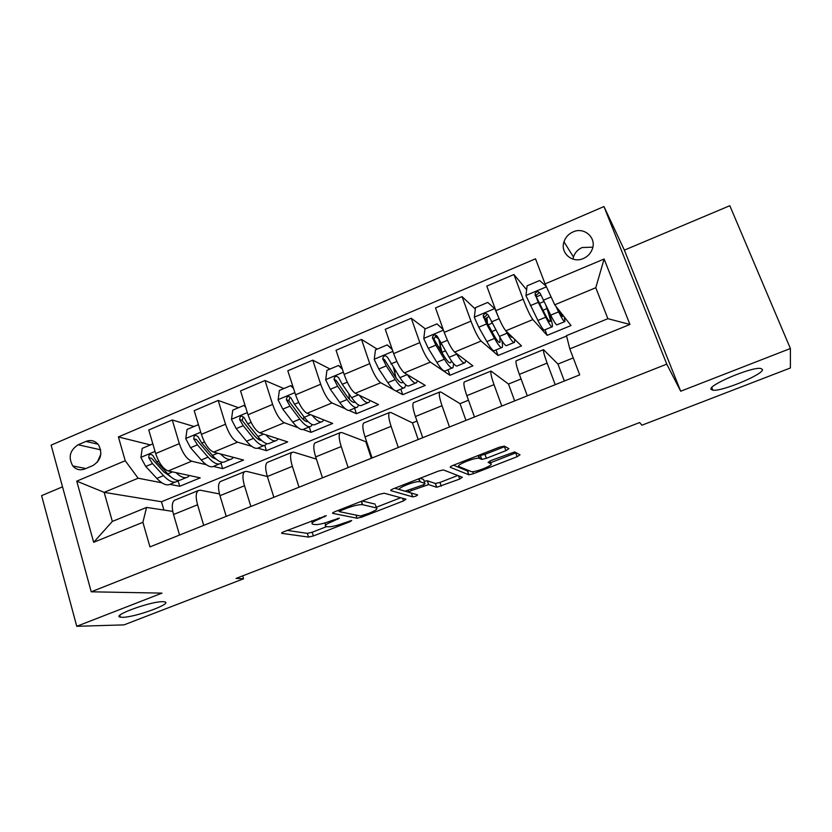 <?xml version="1.0" encoding="UTF-8"?>
<svg xmlns="http://www.w3.org/2000/svg" width="832" height="832" viewBox="0 0 832 832"><rect width="100%" height="100%" fill="white"/><g stroke="black" fill="none" stroke-linecap="round" stroke-linejoin="round"><path stroke-width="1.25" d="M326.342 515.642L283.91 531.7C281.84 532.553 281.143 533.094 281.809 533.333L308.537 537.087L313.373 535.954L350.168 521.643L351.697 520.51L343.543 523.172C336.534 525.762 331.365 526.958 328.047 526.781L325.978 526.427C323.96 525.71 326.269 523.983 332.914 521.227L339.383 518.149L330.98 520.874C323.783 523.536 318.438 524.774 314.954 524.566L312.77 524.202C310.606 523.453 312.926 521.654 319.738 518.825L326.342 515.642M711.048 389.355L712.858 390.198C721.864 391.726 764.078 374.161 762.455 369.439L760.542 368.41C751.057 366.912 707.689 385.372 711.048 389.355M122.491 617.313C135.106 617.427 173.69 603.262 164.549 601.838L162.822 601.692C151.039 601.182 110.916 615.805 120.318 617.157L122.491 617.313M573.009 231.941C568.537 233.979 565.521 237.276 563.992 241.831C559.998 252.928 572.364 263.671 583.378 258.502C587.642 256.599 590.595 253.51 592.249 249.236C596.918 237.89 584.199 226.554 573.009 231.941M592.842 247.156L582.119 247.541C577.814 249.486 574.933 252.637 573.456 257.005L572.978 259.137M505.908 450.674L508.903 448.666L504.327 446.129L499.429 447.169L453.107 465.338C450.809 466.294 449.883 466.95 450.299 467.303L468.915 474.802L473.387 473.72L517.088 456.726L520.01 454.823L514.665 451.922L490.963 460.512L488.103 462.426L490.901 463.746C494.281 464.942 475.602 472.482 471.39 471.63L458.983 466.534C455.052 465.379 474.458 457.402 479.076 458.297L481.78 459.41L486.398 458.307L505.908 450.674L504.483 446.711L505.003 446.503M790.39 348.514L729.82 205.702L624.374 250.13L680.69 391.217L790.39 348.514L790.4 367.962L641.888 425.225L639.662 422.531L236.049 578.417L243.578 578.781L242.694 575.848M680.69 391.217L666.765 364.135L91.218 591.802L51.116 445.151L603.959 206.544L666.765 364.135M62.514 486.834L41.6 495.643L76.752 626.298L161.98 593.122L91.218 591.802M76.752 626.298L124.03 624.874L243.578 578.781M384.218 493.21L379.163 494.333L335.036 511.638C332.883 512.543 332.124 513.115 332.769 513.375L357.063 518.232L361.806 517.119L403.541 500.885L405.974 499.179L384.218 493.21M393.359 488.769L438.558 471.047L443.352 469.914L462.332 477.256L459.659 479.066L436.748 487.292L428.574 484.609L411.497 490.547C409.334 491.442 408.491 492.045 408.98 492.336L417.622 494.884C417.05 495.768 415.397 496.434 412.662 496.85L390.822 490.62C390.291 490.308 391.134 489.694 393.359 488.769M84.895 468.946L92.747 465.629C100.838 460.502 102.794 453.617 98.634 444.995C95.254 440.752 91.031 439.556 85.956 441.418L78.156 444.766C69.826 450.247 68.047 457.319 72.81 465.982C76.138 469.695 80.163 470.683 84.895 468.946M566.582 336.045L161.481 501.748L104.156 492.357L112.341 521.435L146.567 507.426L142.896 522.298L149.947 546.894L579.706 374.868L569.806 348.878L566.478 335.629L607.88 318.687L595.785 287.726L554.736 304.803L571.033 325.541L547.123 335.358L545.012 329.753M142.896 522.298L93.662 542.298L76.752 481.146L125.226 460.73L138.143 478.213L161.876 482.82M150.394 444.922L118.394 436.935L125.226 460.73M118.394 436.935L535.517 258.804L545.064 283.889L604.115 259.012L629.928 324.459L569.806 348.878M624.374 250.13L603.959 206.544M161.481 501.748L163.904 510.047M169.988 484.39L179.722 486.273L200.231 477.849L168.178 470.954C163.134 468.988 158.964 463.185 155.667 453.554L148.762 429.998L172.276 419.983L179.327 443.622C182.666 453.284 186.774 459.15 191.672 461.198L206.346 464.724M138.143 478.213L104.156 492.357L76.752 481.146M526.635 289.734L513.906 274.539L523.162 299.208C527.124 309.442 530.358 316.222 532.865 319.571L547.123 335.358M513.906 274.539L486.803 286.083L495.872 310.669C499.793 320.85 503.1 327.569 505.814 330.803L521.487 345.894L498.056 355.514L496.007 349.95M475.322 309.067L462.051 296.618L470.954 321.142C474.822 331.282 478.202 337.927 481.094 341.068L498.056 355.514M462.051 296.618L435.51 307.913L444.236 332.363C448.053 342.462 451.506 349.024 454.594 352.061L472.909 365.841L449.925 375.284L447.959 369.751M425.277 328.827L411.258 318.24L419.827 342.607C423.602 352.674 427.118 359.174 430.383 362.118L449.925 375.284M411.258 318.24L385.268 329.306L393.661 353.6C397.384 363.615 400.972 370.053 404.425 372.892L425.266 385.414L402.73 394.67L400.826 389.168M377.208 349.128L361.514 339.425L369.751 363.636C373.433 373.62 377.083 379.985 380.702 382.741L394.139 390.01M395.606 390.811L402.73 394.67M361.514 339.425L336.045 350.262L344.126 374.41C347.755 384.342 351.468 390.645 355.264 393.297L378.539 404.602L356.429 413.691L354.598 408.221M330.075 369.034L312.77 360.173L320.694 384.249C324.293 394.15 328.058 400.379 332.02 402.948L345.394 408.834M349.086 410.457L356.429 413.691M312.77 360.173L287.81 370.802L295.578 394.794C299.125 404.654 302.962 410.821 307.091 413.296L332.696 423.436L311.002 432.349L309.234 426.91M283.858 388.554L265.002 380.505L272.626 404.435C276.13 414.253 280.02 420.358 284.305 422.75L298.022 427.679M303.108 429.51L311.002 432.349M265.002 380.505L240.542 390.926L248.009 414.773C251.472 424.559 255.424 430.591 259.875 432.89L287.716 441.917L266.427 450.663L264.753 445.338M238.514 407.701L218.182 400.442L225.514 424.226C228.925 433.971 232.939 439.951 237.536 442.166L251.711 446.337M257.92 448.157L266.427 450.663M218.182 400.442L194.199 410.654L201.386 434.356C204.755 444.059 208.822 449.977 213.574 452.109L243.568 460.044L222.664 468.634L221.031 463.258L222.113 462.218M213.543 466.45L222.664 468.634M172.765 511.389L146.567 507.426M219.482 493.938L200.377 490.225L198.172 490.62C195.78 492.731 195.572 497.453 197.569 504.774L203.715 525.377M268.039 462.093L267.155 462.457C265.138 464.433 265.2 469.113 267.353 476.497L246.574 471.37L244.556 471.682C242.414 473.71 242.393 478.4 244.494 485.753L250.879 506.49M316.41 459.108L293.706 452.13L291.876 452.369C290.004 454.293 290.16 458.962 292.365 466.357L299.021 487.23M371.342 458.276L365.81 441.73L341.786 432.515L340.153 432.661C338.551 434.481 338.915 439.119 341.224 446.555L348.14 467.563M365.81 441.73L366.548 441.428M418.194 439.525L412.454 422.885L390.853 412.485L389.428 412.547C388.118 414.263 388.669 418.87 391.102 426.348L398.289 447.491M412.454 422.885L416.978 421.054M465.951 420.399L460.013 403.655L440.929 392.049L439.712 392.018C438.703 393.63 439.473 398.195 442.021 405.714L449.498 426.993M460.013 403.655L468.478 400.234M514.665 400.91L508.498 384.062L491.057 371.062C490.36 372.549 491.348 377.083 494.021 384.644L501.8 406.058M508.498 384.062L521.071 378.976M564.346 381.014L557.96 364.073L543.494 349.658C543.119 351.031 544.336 355.514 547.134 363.116L555.225 384.675M557.96 364.073L573.238 357.895M179.722 486.273L178.048 480.646M194.033 426.494L172.276 419.983M438.412 338.749L435.24 336.357M486.585 319.634L484.557 317.73M175.479 499.876L174.418 500.313C171.891 502.476 171.6 507.208 173.534 514.509L179.556 535.038M221.302 481.177L220.324 481.572C218.046 483.652 217.932 488.353 219.97 495.695L226.242 516.36M292.365 466.357L267.353 476.497L273.863 497.297M315.713 442.634L314.933 442.957C313.186 444.839 313.435 449.488 315.692 456.903L322.473 477.838M364.364 422.781L363.678 423.051C362.222 424.83 362.669 429.447 365.03 436.904L372.081 457.974M414.014 402.511L413.431 402.74C412.266 404.414 412.922 409.001 415.407 416.499L422.739 437.705M393.91 369.075L393.432 367.702M464.693 381.815L464.225 382.013C463.362 383.562 464.235 388.118 466.846 395.658L474.469 416.998M441.802 352.425L439.754 346.653L440.284 346.434M516.443 360.693L516.09 360.838C515.549 362.274 516.641 366.787 519.376 374.369L527.301 395.845M554.736 304.803L545.064 283.889M112.341 521.435L93.662 542.298M604.115 259.012L595.785 287.726M629.928 324.459L607.88 318.687M100.87 453.939L97.365 462.218M287.238 530.39L307.362 533.364L312.198 532.241L326.758 526.562M376.22 507.281L400.712 497.734M337.501 510.671L339.279 511.046M341.089 510.453L339.477 511.67L360.558 516.027L369.023 513.25C375.648 510.536 378.123 508.758 376.438 507.926L362.378 504.65C358.935 504.452 353.621 505.69 346.455 508.352L341.089 510.453L340.746 509.402M375.554 505.284L376.438 507.926M362.211 500.989L375.17 504.13M457.787 475.488L439.993 482.425L441.293 486.2M424.185 481.27L427.242 480.74L435.438 483.506L439.993 482.425M394.805 488.207L411.559 493.095M420.129 481.78L419.734 481.697C415.116 480.75 395.398 488.727 399.963 489.674L405.101 491.182L422.313 485.202C424.497 484.297 425.37 483.694 424.913 483.371L420.129 481.78L419.068 478.691M423.675 479.794L424.913 483.371M420.108 478.286L423.571 479.461M479.409 455.021L480.376 455.447L484.983 454.355L504.483 446.711M490.537 462.727L516.204 452.712M453.492 465.192L467.418 470.964L469.238 470.808M152.828 443.893L142.22 448.375L140.899 457.569L145.735 466.45L156.822 478.41C162.458 484.255 167.066 486.127 170.654 484.016L175.417 482.05M175.968 472.628C180.918 477.339 184.943 478.754 188.022 476.861L189.405 475.519M186.233 477.599L181.407 479.586C177.892 481.666 173.347 479.762 167.762 473.876L156.77 461.833L152.682 455.27C150.03 453.606 148.72 454.407 148.751 457.683L152.495 463.622L163.519 475.634C169.125 481.51 173.701 483.392 177.247 481.302L178.256 480.428M170.997 476.986L163.675 471.775L151.632 458.338L148.751 457.683M198.754 425.693L197.933 424.84L187.044 429.447L185.754 438.714L190.538 447.72L201.25 459.992C206.679 466.003 211.037 468.01 214.323 466.024L219.357 463.944M214.136 458.37L214.386 457.517M220.522 453.95C225.347 458.942 229.174 460.533 232.024 458.723L233.334 457.34M230.381 459.399L225.285 461.51C222.082 463.466 217.786 461.427 212.399 455.374L201.781 443.019L197.933 436.592C195.229 434.585 193.835 435.323 193.752 438.797L197.423 444.839L208.073 457.163C213.481 463.195 217.797 465.234 221.031 463.258M215.966 458.983C213.637 458.546 211.006 456.654 208.104 453.315L196.456 439.546L193.752 438.797M197.933 424.84L198.557 425.038M245.658 407.264L243.859 405.444L232.762 410.134L231.483 419.484L236.215 428.615L246.532 441.22C251.763 447.398 255.861 449.55 258.814 447.689L264.139 445.494M258.544 439.421L258.814 437.601M265.928 434.855C270.629 440.159 274.269 441.958 276.858 440.253L278.086 438.797M275.371 440.866L269.984 443.082C267.103 444.922 263.078 442.728 257.899 436.509L247.686 423.821L244.057 417.591C241.342 415.21 239.866 415.854 239.637 419.536L243.235 425.682L253.5 438.339C258.69 444.538 262.746 446.711 265.658 444.87L266.791 443.612M261.654 440.544C259.345 440.419 256.589 438.412 253.386 434.512L242.154 420.378L243.183 416.988M243.859 405.444L245.242 405.954M293.53 388.461L290.701 385.663L279.375 390.447L278.117 399.88L282.797 409.146L292.708 422.084C297.721 428.428 301.548 430.737 304.169 429L309.785 426.691M303.711 419.858L303.722 416.499M312.198 415.314C316.784 420.992 320.237 423.03 322.556 421.418L323.679 419.869M290.701 385.663L292.978 386.776M321.235 421.97L315.557 424.31C313.009 426.005 309.265 423.665 304.304 417.269L294.497 404.248L290.982 397.987C288.382 395.502 286.842 396.074 286.364 399.682L289.962 406.151L299.811 419.141C304.793 425.506 308.568 427.846 311.137 426.13L312.302 424.58M308.069 421.616C305.895 421.97 303.056 419.879 299.551 415.334L288.766 400.837L290.004 397.322M342.399 369.252L338.489 365.487L326.924 370.365L325.697 379.87L330.314 389.272L339.799 402.563C344.594 409.084 348.119 411.549 350.397 409.947L356.314 407.514M349.575 399.454L348.806 393.64M359.351 395.283C363.834 401.409 367.099 403.728 369.148 402.22L370.136 400.525M338.489 365.487L341.994 368.035M367.994 402.698L362.003 405.163C359.819 406.734 356.356 404.227 351.624 397.654L342.254 384.29L338.811 377.905C336.388 375.44 334.786 375.908 334.017 379.319L337.626 386.225L347.038 399.558C351.79 406.11 355.285 408.595 357.51 407.025L358.634 405.038M355.191 402.147C353.309 403.198 350.459 401.076 346.642 395.782L336.076 380.338L334.017 379.319M392.298 349.648L387.234 344.895L375.45 349.877L374.234 359.466L378.799 369.002L387.837 382.647C392.392 389.355 395.626 391.976 397.54 390.52L403.77 387.962M395.949 377.718L393.609 367.973M407.378 374.66C411.809 381.378 414.898 384.041 416.655 382.647L417.477 380.734M387.234 344.895L392.038 348.899M415.678 383.053L409.375 385.653C407.545 387.067 404.394 384.405 399.901 377.645L387.618 357.427C385.362 354.973 383.708 355.347 382.678 358.561L386.256 365.893L395.221 379.59C399.734 386.318 402.927 388.97 404.778 387.535L405.787 384.852M403.01 381.971L402.636 382.481C401.076 383.677 398.424 381.462 394.659 375.835L384.519 359.663L382.678 358.561M443.258 329.628L436.987 323.887L424.954 328.962L423.769 338.634L428.272 348.327L436.842 362.336C441.147 369.231 444.07 372.029 445.609 370.718L452.161 368.014M442.229 353.132L438.724 339.414M456.258 353.319L456.716 354.099C460.928 361.067 463.715 363.927 465.098 362.679L465.681 360.402M459.826 356.002L462.249 357.822M436.987 323.887L443.165 329.347M464.318 363.012L457.673 365.747C456.238 367.016 453.388 364.177 449.145 357.24L437.424 336.513C435.313 334.1 433.628 334.391 432.39 337.386L435.874 345.145L444.371 359.216C448.646 366.132 451.516 368.961 452.993 367.671L453.638 363.688M451.381 360.734L450.84 362.565C449.602 363.626 447.21 361.275 443.654 355.493L434.304 339.81L434.002 338.593L436.176 336.024M495.352 309.254L487.77 302.432L475.488 307.622L474.334 317.377L478.754 327.215L486.845 341.609C490.89 348.702 493.49 351.666 494.634 350.511L501.53 347.672M487.542 323.69L486.949 317.574M494.853 308.745L498.347 316.909M505.866 330.855L507.135 333.195C511.077 340.371 513.542 343.408 514.519 342.316L514.706 339.362M508.362 333.258C510.463 336.586 511.794 337.875 512.366 337.137L511.878 337.334M513.926 342.566L506.948 345.436C505.898 346.559 503.391 343.543 499.408 336.398L488.27 315.182C486.273 312.79 484.567 313.009 483.153 315.817L486.522 323.97L494.53 338.426C498.545 345.54 501.093 348.535 502.174 347.412C502.736 346.559 502.611 344.261 501.79 340.496M499.845 337.199L500.022 342.233C499.106 343.179 496.985 340.673 493.646 334.724L484.817 318.625L484.536 317.117L486.949 314.756M546.135 286.198L539.625 280.54L527.082 285.834L525.949 295.672L537.878 320.455C541.663 327.746 543.92 330.897 544.658 329.898L551.907 326.914M555.745 306.093L558.594 311.865C562.266 319.238 564.377 322.462 564.949 321.537L564.304 316.982M557.606 308.454C560.591 314.444 562.318 317.054 562.786 316.295L562.796 315.058M564.554 321.703L557.211 324.73C556.587 325.676 554.414 322.483 550.701 315.141L540.176 293.394C538.294 291.044 536.567 291.179 535.007 293.81L538.231 302.349L545.73 317.2C549.474 324.522 551.678 327.704 552.344 326.737C552.812 325.208 551.522 320.008 548.475 311.137L547.976 309.691M543.015 310.253L546.988 308.599C549.505 315.942 550.576 320.247 550.191 321.506C549.619 322.306 547.789 319.644 544.669 313.539L536.38 297.003L536.162 295.214L538.814 293.062M546.988 308.599L545.99 305.729M532.865 319.571L505.814 330.803M481.094 341.068L454.594 352.061M430.383 362.118L404.425 372.892M380.702 382.741L355.264 393.297M332.02 402.948L307.091 413.296M284.305 422.75L259.875 432.89M237.536 442.166L213.574 452.109M191.672 461.198L168.178 470.954M197.569 504.774L173.534 514.509M179.327 443.622L155.667 453.554M225.514 424.226L201.386 434.356M244.494 485.753L219.97 495.695M272.626 404.435L248.009 414.773M320.694 384.249L295.578 394.794M341.224 446.555L315.692 456.903M369.751 363.636L344.126 374.41M391.102 426.348L365.03 436.904M419.827 342.607L393.661 353.6M442.021 405.714L415.407 416.499M470.954 321.142L444.236 332.363M494.021 384.644L466.846 395.658M523.162 299.208L495.872 310.669M547.134 363.116L519.376 374.369M100.662 449.821L78.156 444.766M98.02 444.215L85.956 441.418M319.405 517.774L319.738 518.825M311.678 520.801L312.312 522.777M337.542 518.409L337.834 519.314M332.602 520.239L332.914 521.227M324.865 522.943L325.562 525.117M349.898 520.79L350.168 521.643M312.198 532.241L313.373 535.954M307.362 533.364L308.537 537.087M324.48 515.902L324.782 516.849M402.657 498.274L403.541 500.885M361.431 515.965L361.806 517.119M355.992 515.081L357.032 518.222M338.967 510.099L339.383 511.368M361.483 501.27L362.606 504.691M346.112 507.302L346.455 508.352M458.515 475.779L459.659 479.066M435.313 483.475L436.613 487.261M427.378 480.771L428.709 484.64M423.53 484.671L423.894 485.711M411.164 489.559L411.497 490.547M408.387 490.578L408.866 492.003M411.31 493.064L412.589 496.839M484.983 454.355L486.398 458.307M480.168 455.395L481.572 459.358M478.546 455.364L479.638 458.442M489.902 460.959L490.901 463.746M515.705 452.92L517.088 456.726M472.659 471.64L473.387 473.72M467.418 470.964L468.759 474.76M155.033 451.412L140.941 457.34M163.519 475.634L156.822 478.41M172.536 471.89L167.762 473.876M152.495 463.622L145.735 466.45M158.704 461.022L156.77 461.833M200.73 432.203L185.786 438.485M208.073 457.163L201.25 459.992M217.651 453.19L212.399 455.374M197.423 444.839L190.538 447.72M204.454 441.906L201.781 443.019M247.333 412.599L231.514 419.255M253.5 438.339L246.532 441.22M263.661 434.117L257.899 436.509M243.235 425.682L236.215 428.615M251.108 422.396L247.686 423.821M242.154 420.378L239.637 419.536M294.871 392.61L278.148 399.641M299.811 419.141L292.708 422.084M310.575 414.669L304.304 417.269M289.962 406.151L282.797 409.146M298.709 402.49L294.497 404.248M288.766 400.837L286.437 399.89M343.387 372.206L325.728 379.631M347.038 399.558L339.799 402.563M358.436 394.836L351.624 397.654M337.626 386.225L330.314 389.272M347.277 382.19L342.254 384.29M336.305 380.9L334.183 379.85M392.902 351.385L374.265 359.226M395.221 379.59L387.837 382.647M394.68 371.977L395.886 371.478M407.264 374.598L399.901 377.645M386.256 365.893L378.799 369.002M396.854 361.462L390.978 363.917M384.81 360.558L382.886 359.403M443.446 330.138L423.8 338.395M444.371 359.216L436.842 362.336M441.99 352.3L445.349 350.896M439.868 345.01L441.428 344.365M456.716 354.099L449.145 357.24M435.874 345.145L428.272 348.327M447.46 340.298L440.69 343.127M434.304 339.81L432.598 338.541M494.676 308.589L474.365 317.127M494.53 338.426L486.845 341.609M491.878 331.531L495.83 329.898M488.176 324.834L492.138 323.18M507.135 333.195L499.408 336.398M486.522 323.97L478.754 327.215M499.127 318.698L491.442 321.911M484.817 318.625L483.34 317.242M546.426 286.832L525.98 295.422M545.73 317.2L537.878 320.455M539.542 303.368L543.91 301.548M558.594 311.865L550.701 315.141M538.231 302.349L530.306 305.666M551.106 296.962L543.254 300.248M536.38 297.003L535.142 295.506M711.797 387.556L712.858 390.198M573.456 257.005L563.992 241.831M198.172 490.62L174.418 500.313M244.556 471.682L220.324 481.572M291.876 452.369L267.155 462.457M340.153 432.661L314.933 442.957M389.428 412.547L363.678 423.051M439.712 392.018L413.431 402.74M491.057 371.062L464.225 382.013M543.494 349.658L516.09 360.838M85.914 468.52L72.81 465.982M119.818 615.337L120.318 617.157M356.034 515.091L357.063 518.232M361.296 501.342L362.378 504.65M435.438 483.506L436.748 487.292M427.242 480.74L428.574 484.609M411.372 493.085L412.662 496.85M418.746 478.816L419.734 481.697M480.376 455.447L481.78 459.41M478.088 455.541L479.076 458.297M467.574 470.995L468.915 474.802M288.652 400.618L286.364 399.682M354.37 402.428L355.16 402.106M401.783 382.834L402.636 382.481M450.154 362.846L450.84 362.565M433.992 338.593L432.39 337.386M499.481 342.462L500.022 342.233M488.935 316.742L486.658 317.699M484.536 317.117L483.153 315.817M540.842 294.975L536.328 296.868M536.162 295.214L535.007 293.81"/></g></svg>
